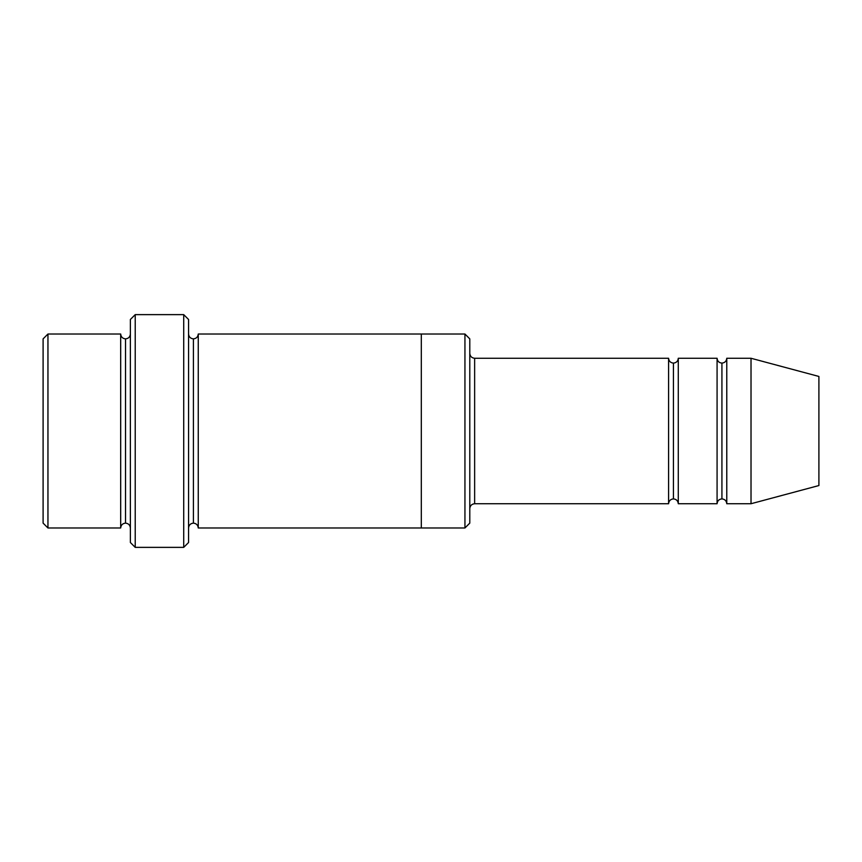 <?xml version="1.0" encoding="UTF-8"?>
<svg xmlns="http://www.w3.org/2000/svg" width="862" height="862" viewBox="0 0 862 862"><rect width="100%" height="100%" fill="white"/><g stroke="black" fill="none" stroke-linecap="round" stroke-linejoin="round"><path stroke-width="0.65" stroke-dasharray="4.31 3.23" d="M474.639 358.269L474.639 503.731L474.639 358.269M469.79 508.58L469.79 353.42L469.79 508.58M125.529 338.874L125.529 523.126L125.529 338.874M120.68 527.975L120.68 334.025L120.68 527.975M130.377 334.025L130.377 527.975L130.377 334.025M721.925 363.117L721.925 498.882L721.925 363.117M717.076 503.731L717.076 358.269L717.076 503.731M726.774 358.269L726.774 503.731L726.774 358.269M673.437 363.117L673.437 498.882L673.437 363.117M668.589 503.731L668.589 358.269L668.589 503.731M678.286 358.269L678.286 503.731L678.286 358.269M188.562 334.025L188.562 527.975L188.562 334.025M193.411 338.874L193.411 523.126L193.411 338.874M198.26 334.025L198.26 527.975L198.26 334.025M421.302 334.025L421.302 527.975L421.302 334.025M469.79 523.126L469.79 338.874L469.79 523.126M464.941 334.025L464.941 527.975L464.941 334.025M130.377 319.479L130.377 542.521L130.377 319.479M183.714 314.63L183.714 547.37L183.714 314.63M135.226 547.37L135.226 314.63L135.226 547.37M188.562 542.521L188.562 319.479L188.562 542.521M818.9 485.543L818.9 376.457L818.9 485.543M751.017 503.731L751.017 358.269L751.017 503.731M43.1 338.874L43.1 523.126L43.1 338.874M47.949 527.975L47.949 334.025L47.949 527.975"/><path stroke-width="1.29" d="M474.639 503.731C471.719 504.044 470.102 505.66 469.79 508.58C470.102 505.66 471.719 504.044 474.639 503.731L668.589 503.731C668.901 500.811 670.517 499.195 673.437 498.882L673.437 363.117C670.517 362.805 668.901 361.189 668.589 358.269L668.589 503.731L668.589 358.269C668.901 361.189 670.517 362.805 673.437 363.117C676.358 362.805 677.974 361.189 678.286 358.269L678.286 503.731C677.974 500.811 676.358 499.195 673.437 498.882C670.517 499.195 668.901 500.811 668.589 503.731L474.639 503.731L474.639 358.269L474.639 503.731M469.79 353.42C470.102 356.34 471.719 357.956 474.639 358.269L668.589 358.269L474.639 358.269C471.719 357.956 470.102 356.34 469.79 353.42M130.377 319.479L130.377 542.521L135.226 547.37L135.226 314.63L130.377 319.479L135.226 314.63L135.226 547.37L183.714 547.37L188.562 542.521L188.562 319.479L183.714 314.63L183.714 547.37L183.714 314.63L135.226 314.63L183.714 314.63L188.562 319.479L188.562 542.521L183.714 547.37L135.226 547.37L130.377 542.521L130.377 319.479M469.79 523.126L469.79 338.874L464.941 334.025L464.941 527.975L469.79 523.126L464.941 527.975L464.941 334.025L198.26 334.025L198.26 527.975C197.948 525.055 196.331 523.439 193.411 523.126L193.411 338.874C190.491 338.561 188.875 336.945 188.562 334.025C188.875 336.945 190.491 338.561 193.411 338.874C196.331 338.561 197.948 336.945 198.26 334.025L421.302 334.025L421.302 527.975L464.941 527.975L421.302 527.975L421.302 334.025L464.941 334.025L469.79 338.874L469.79 523.126M43.1 338.874L43.1 523.126L47.949 527.975L47.949 334.025L43.1 338.874L47.949 334.025L47.949 527.975L120.68 527.975L120.68 334.025L47.949 334.025L120.68 334.025L120.68 527.975C120.992 525.044 122.609 523.428 125.529 523.126L125.529 338.874C122.609 338.572 120.992 336.956 120.68 334.025C120.992 336.956 122.609 338.572 125.529 338.874C128.449 338.572 130.065 336.956 130.377 334.025C130.065 336.956 128.449 338.572 125.529 338.874L125.529 523.126C122.609 523.428 120.992 525.044 120.68 527.975L47.949 527.975L43.1 523.126L43.1 338.874M130.377 527.975C130.065 525.044 128.449 523.428 125.529 523.126C128.449 523.428 130.065 525.044 130.377 527.975M751.017 503.731L751.017 358.269L726.774 358.269L726.774 503.731L751.017 503.731L818.9 485.543L818.9 376.457L751.017 358.269L751.017 503.731L726.774 503.731C726.461 500.811 724.845 499.195 721.925 498.882L721.925 363.117C719.005 362.805 717.389 361.189 717.076 358.269L717.076 503.731C717.389 500.811 719.005 499.195 721.925 498.882C719.005 499.195 717.389 500.811 717.076 503.731L717.076 358.269C717.389 361.189 719.005 362.805 721.925 363.117C724.845 362.805 726.461 361.189 726.774 358.269C726.461 361.189 724.845 362.805 721.925 363.117L721.925 498.882C724.845 499.195 726.461 500.811 726.774 503.731L726.774 358.269L751.017 358.269L818.9 376.457L818.9 485.543L751.017 503.731M188.562 527.975C188.875 525.055 190.491 523.439 193.411 523.126C190.491 523.439 188.875 525.055 188.562 527.975M198.26 527.975L421.302 527.975L198.26 527.975L198.26 334.025C197.948 336.945 196.331 338.561 193.411 338.874L193.411 523.126C196.331 523.439 197.948 525.055 198.26 527.975M717.076 358.269L678.286 358.269L717.076 358.269M678.286 503.731L717.076 503.731L678.286 503.731L678.286 358.269C677.974 361.189 676.358 362.805 673.437 363.117L673.437 498.882C676.358 499.195 677.974 500.811 678.286 503.731"/></g></svg>
